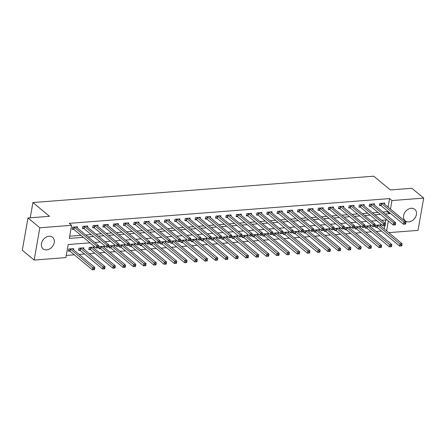 <?xml version="1.0" encoding="UTF-8"?>
<svg xmlns="http://www.w3.org/2000/svg" width="446" height="446" viewBox="0 0 446 446"><rect width="100%" height="100%" fill="white"/><g stroke="black" fill="none" stroke-linecap="round" stroke-linejoin="round"><path stroke-width="0.67" d="M49.049 236.274A7.482 5.737 -50.3 0 1 52.622 237.322A7.482 5.737 -50.3 0 1 53.537 244.748A7.482 5.737 -50.3 0 1 46.646 249.888A7.482 5.737 -50.3 0 1 43.072 248.84A7.482 5.737 -50.3 0 1 42.158 241.414A7.482 5.737 -50.3 0 1 49.049 236.274M411.195 208.276A7.482 5.737 -50.3 0 1 414.769 209.319A7.482 5.737 -50.3 0 1 415.689 216.745A7.482 5.737 -50.3 0 1 408.798 221.885A7.482 5.737 -50.3 0 1 405.224 220.837A7.482 5.737 -50.3 0 1 404.305 213.411A7.482 5.737 -50.3 0 1 411.195 208.276M90.008 242.83L68.205 244.52L65.897 257.604L34.147 260.063L22.3 250.239L27.992 217.96L49.5 216.299L32.915 202.545L373.765 176.192L390.345 189.94L411.853 188.279L423.7 198.102L418.008 230.381L388.728 232.645M66.281 255.43L74.298 254.811M79.104 254.437L84.539 254.014M89.345 253.646L94.781 253.222M99.586 252.854L105.022 252.43M109.828 252.062L115.263 251.639M120.069 251.271L125.504 250.847M130.31 250.479L135.746 250.055M140.557 249.688L145.987 249.264M150.798 248.896L156.234 248.472M161.039 248.104L166.475 247.681M171.281 247.307L176.716 246.889M181.522 246.515L186.958 246.097M191.763 245.724L197.199 245.306M202.005 244.932L207.44 244.514M212.246 244.14L217.681 243.722M222.487 243.349L227.923 242.931M232.728 242.557L238.164 242.139M242.97 241.765L248.405 241.347M253.216 240.974L258.647 240.556M263.458 240.182L268.893 239.764M273.699 239.39L279.135 238.972M283.94 238.599L289.376 238.181M294.182 237.807L299.617 237.389M304.423 237.016L309.858 236.597M314.664 236.224L320.1 235.8M324.905 235.432L330.341 235.009M335.147 234.641L340.582 234.217M345.388 233.849L350.824 233.425M355.635 233.057L361.065 232.634M365.876 232.266L371.312 231.842M376.117 231.474L381.553 231.05M384.235 228.921L384.803 225.682M385.221 223.307L385.812 219.962M380.706 225.994L380.906 224.862L375.995 225.241L375.61 227.421L376.942 227.321M370.464 226.785L370.665 225.654L365.748 226.033L365.363 228.213L366.701 228.112M360.223 227.577L360.424 226.445L355.507 226.824L355.122 229.01L356.454 228.904M349.982 228.374L350.182 227.237L345.265 227.616L344.881 229.802L346.213 229.696M339.74 229.166L339.941 228.029L335.024 228.408L334.639 230.593L335.972 230.487M329.499 229.958L329.7 228.82L324.783 229.199L324.398 231.385L325.731 231.279M319.258 230.749L319.459 229.612L314.542 229.991L314.157 232.176L315.489 232.071M309.017 231.541L309.217 230.404L304.3 230.788L303.916 232.968L305.248 232.862M298.775 232.333L298.976 231.195L294.059 231.58L293.674 233.76L295.007 233.654M288.534 233.124L288.729 231.987L283.818 232.372L283.433 234.551L284.765 234.445M278.287 233.916L278.488 232.779L273.576 233.163L273.192 235.343L274.524 235.237M268.046 234.708L268.247 233.576L263.33 233.955L262.945 236.135L264.283 236.029M257.805 235.499L258.005 234.367L253.088 234.747L252.704 236.926L254.036 236.82M247.563 236.291L247.764 235.159L242.847 235.538L242.462 237.718L243.795 237.618M237.322 237.082L237.523 235.951L232.606 236.33L232.221 238.51L233.553 238.409M227.081 237.874L227.282 236.742L222.364 237.121L221.98 239.301L223.312 239.201M216.84 238.666L217.04 237.534L212.123 237.913L211.739 240.093L213.071 239.993M206.598 239.457L206.799 238.326L201.882 238.705L201.497 240.885L202.83 240.784M196.357 240.249L196.558 239.117L191.641 239.496L191.256 241.676L192.588 241.576M186.116 241.041L186.311 239.909L181.399 240.288L181.015 242.468L182.347 242.368M175.875 241.832L176.07 240.701L171.158 241.08L170.773 243.26L172.106 243.159M165.628 242.624L165.828 241.492L160.917 241.871L160.532 244.051L161.865 243.951M155.386 243.416L155.587 242.284L150.67 242.663L150.285 244.843L151.618 244.743M145.145 244.207L145.346 243.076L140.429 243.455L140.044 245.635L141.376 245.534M134.904 244.999L135.105 243.867L130.187 244.246L129.803 246.426L131.135 246.326M124.663 245.791L124.863 244.659L119.946 245.038L119.561 247.223L120.894 247.117M114.421 246.588L114.622 245.451L109.705 245.83L109.32 248.015L110.653 247.909M104.18 247.379L104.381 246.242L99.464 246.621L99.079 248.807L100.411 248.701M93.939 248.171L94.139 247.034L89.222 247.413L88.838 249.598L90.17 249.492M83.697 248.963L83.898 247.825L78.981 248.205L78.596 250.39L79.929 250.284M73.456 249.754L73.651 248.617L68.74 249.002L68.355 251.182L69.688 251.076M388.081 207.106L389.581 198.593L69.219 223.362L71.589 225.325L69.281 238.409L83.357 237.322M69.665 236.235L80.994 235.36M85.799 234.986L91.235 234.568M96.041 234.195L101.476 233.776M106.282 233.403L111.717 232.985M116.523 232.611L121.959 232.193M126.764 231.82L132.2 231.402M137.006 231.028L142.441 230.61M147.247 230.236L152.683 229.813M157.488 229.445L162.924 229.021M167.729 228.653L173.165 228.229M177.976 227.861L183.406 227.438M188.218 227.07L193.653 226.646M198.459 226.278L203.894 225.854M208.7 225.486L214.136 225.063M218.941 224.695L224.377 224.271M229.183 223.903L234.618 223.479M239.424 223.106L244.86 222.688M249.665 222.314L255.101 221.896M259.906 221.523L265.342 221.105M270.148 220.731L275.583 220.313M280.389 219.939L285.825 219.521M290.636 219.148L296.072 218.73M300.877 218.356L306.313 217.938M311.118 217.564L316.554 217.146M321.36 216.773L326.795 216.355M331.601 215.981L337.037 215.563M341.842 215.189L347.278 214.771M352.084 214.398L357.519 213.98M362.325 213.606L367.76 213.188M372.566 212.814L378.002 212.396M382.807 212.023L387.273 211.677L387.407 210.908M384.552 204.184L384.753 203.053L379.836 203.432L379.451 205.612L380.784 205.511M374.311 204.976L374.512 203.844L369.595 204.223L369.21 206.403L370.542 206.303M364.07 205.768L364.27 204.636L359.353 205.015L358.969 207.195L360.301 207.095M353.829 206.559L354.029 205.428L349.112 205.807L348.727 207.987L350.06 207.886M343.587 207.351L343.788 206.219L338.871 206.598L338.486 208.778L339.819 208.678M333.346 208.143L333.547 207.011L328.63 207.39L328.245 209.57L329.577 209.469M323.105 208.934L323.305 207.803L318.388 208.182L318.004 210.361L319.336 210.261M312.863 209.726L313.059 208.594L308.147 208.973L307.762 211.153L309.095 211.053M302.622 210.518L302.817 209.386L297.906 209.765L297.521 211.945L298.853 211.844M292.375 211.309L292.576 210.178L287.659 210.557L287.28 212.742L288.612 212.636M282.134 212.106L282.335 210.969L277.418 211.348L277.033 213.534L278.365 213.428M271.893 212.898L272.093 211.761L267.176 212.14L266.792 214.325L268.124 214.219M261.651 213.69L261.852 212.552L256.935 212.932L256.55 215.117L257.883 215.011M251.41 214.481L251.611 213.344L246.694 213.723L246.309 215.909L247.641 215.803M241.169 215.273L241.37 214.136L236.452 214.515L236.068 216.7L237.4 216.594M230.928 216.065L231.128 214.927L226.211 215.312L225.827 217.492L227.159 217.386M220.686 216.856L220.887 215.719L215.97 216.104L215.585 218.284L216.918 218.178M210.445 217.648L210.646 216.511L205.729 216.895L205.344 219.075L206.676 218.969M200.204 218.44L200.399 217.302L195.487 217.687L195.103 219.867L196.435 219.761M189.957 219.231L190.158 218.1L185.246 218.479L184.861 220.659L186.194 220.553M179.716 220.023L179.916 218.891L174.999 219.27L174.615 221.45L175.953 221.35M169.474 220.815L169.675 219.683L164.758 220.062L164.373 222.242L165.706 222.141M159.233 221.606L159.434 220.475L154.517 220.854L154.132 223.033L155.464 222.933M148.992 222.398L149.193 221.266L144.275 221.645L143.891 223.825L145.223 223.725M138.751 223.19L138.951 222.058L134.034 222.437L133.649 224.617L134.982 224.516M128.509 223.981L128.71 222.849L123.793 223.229L123.408 225.408L124.741 225.308M118.268 224.773L118.469 223.641L113.552 224.02L113.167 226.2L114.499 226.1M108.027 225.565L108.227 224.433L103.31 224.812L102.926 226.992L104.258 226.891M97.785 226.356L97.981 225.224L93.069 225.604L92.684 227.783L94.017 227.683M87.544 227.148L87.739 226.016L82.828 226.395L82.443 228.575L83.776 228.475M77.297 227.939L77.498 226.808L72.581 227.187L72.202 229.367L73.534 229.266M32.915 202.545L30.228 217.787M27.992 217.96L39.839 227.778L71.589 225.325M34.147 260.063L39.839 227.778M389.581 198.593L391.95 200.555L423.7 198.102M385.177 213.985L389.642 213.64L389.776 212.87M390.451 209.074L391.95 200.555M88.169 236.949L93.604 236.531M98.41 236.157L103.846 235.739M108.651 235.365L114.087 234.947M118.892 234.574L124.328 234.156M129.134 233.782L134.569 233.364M139.375 232.99L144.811 232.572M149.616 232.199L155.052 231.781M159.858 231.407L165.293 230.989M170.099 230.615L175.534 230.197M180.34 229.824L185.776 229.406M190.587 229.032L196.023 228.614M200.828 228.24L206.264 227.822M211.07 227.449L216.505 227.031M221.311 226.657L226.746 226.233M231.552 225.866L236.988 225.442M241.793 225.074L247.229 224.65M252.035 224.282L257.47 223.859M262.276 223.491L267.712 223.067M272.517 222.699L277.953 222.275M282.758 221.907L288.194 221.484M293.005 221.116L298.435 220.692M303.247 220.324L308.682 219.9M313.488 219.527L318.923 219.109M323.729 218.735L329.165 218.317M333.97 217.943L339.406 217.525M344.212 217.152L349.647 216.734M354.453 216.36L359.889 215.942M364.694 215.569L370.13 215.15M374.935 214.777L380.371 214.359M387.017 219.867L381.581 220.291M376.775 220.659L371.34 221.082M366.534 221.45L361.098 221.874M356.293 222.242L350.857 222.665M346.051 223.033L340.616 223.457M335.81 223.825L330.375 224.249M325.569 224.617L320.133 225.04M315.328 225.408L309.892 225.832M305.086 226.206L299.651 226.624M294.839 226.997L289.409 227.415M284.598 227.789L279.163 228.207M274.357 228.581L268.921 228.999M264.116 229.372L258.68 229.79M253.874 230.164L248.439 230.582M243.633 230.956L238.197 231.374M233.392 231.747L227.956 232.165M223.151 232.539L217.715 232.957M212.909 233.33L207.474 233.749M202.668 234.122L197.232 234.54M192.427 234.914L186.991 235.332M182.18 235.705L176.744 236.124M171.939 236.497L166.503 236.915M161.697 237.289L156.262 237.707M151.456 238.08L146.02 238.504M141.215 238.872L135.779 239.296M130.973 239.664L125.538 240.087M120.732 240.455L115.297 240.879M110.491 241.247L105.055 241.671M100.25 242.039L94.814 242.462M386.604 230.883L388.349 220.971M387.273 211.677L389.642 213.64M405.654 223.987L405.804 223.111L404.985 223.173L404.834 224.048L405.537 224.082L403.485 224.238L403.87 222.058L381.508 203.515A0.959 0.368 10 0 0 381.274 203.376L381.168 203.326M404.985 223.173L403.87 222.058L405.921 221.902L383.554 203.359A0.959 0.368 10 0 1 383.437 203.209L383.421 203.153M404.834 224.048L403.485 224.238L381.124 205.695A0.959 0.368 10 0 0 380.89 205.556L379.568 204.954M405.804 223.111L405.921 221.902M401.807 245.796L401.963 244.921L401.144 244.988L400.987 245.857L401.69 245.891L399.644 246.053L400.029 243.867L402.075 243.711L379.713 225.169A0.959 0.368 -170 0 1 379.596 225.018L379.574 224.968M375.722 226.763L377.043 227.365A0.959 0.368 -170 0 1 377.277 227.51L399.644 246.053L400.987 245.857M377.327 225.141L377.428 225.185A0.959 0.368 -170 0 1 377.662 225.33L401.144 244.988M402.075 243.711L401.963 244.921M395.412 224.778L395.563 223.903L394.743 223.964L394.593 224.84L395.295 224.873L393.244 225.029L393.628 222.849L371.267 204.307A0.959 0.368 10 0 0 371.033 204.168L370.927 204.117M394.743 223.964L393.628 222.849L395.68 222.693L373.313 204.151A0.959 0.368 10 0 1 373.196 204L373.179 203.945M394.593 224.84L393.244 225.029L370.882 206.492A0.959 0.368 10 0 0 370.648 206.347L369.327 205.745M395.563 223.903L395.68 222.693M385.171 225.57L385.322 224.695L384.502 224.762L384.352 225.631L385.054 225.665L383.002 225.821L383.387 223.641L361.026 205.099A0.959 0.368 10 0 0 360.786 204.959L360.686 204.909M384.502 224.762L383.387 223.641L385.439 223.485L363.072 204.943A0.959 0.368 10 0 1 362.955 204.792L362.938 204.736M384.352 225.631L383.002 225.821L360.641 207.284A0.959 0.368 10 0 0 360.407 207.139L359.086 206.537M385.322 224.695L385.439 223.485M374.93 226.362L375.08 225.486L374.261 225.553L374.11 226.423L374.813 226.457L372.761 226.613L373.146 224.433L350.785 205.89A0.959 0.368 10 0 0 350.545 205.751L350.445 205.706M374.261 225.553L373.146 224.433L375.197 224.277L352.831 205.734A0.959 0.368 10 0 1 352.714 205.584L352.697 205.528M374.11 226.423L372.761 226.613L350.4 208.076A0.959 0.368 10 0 0 350.16 207.931L348.844 207.329M375.08 225.486L375.197 224.277M391.566 246.588L391.716 245.713L390.902 245.779L390.746 246.649L391.449 246.683L389.403 246.844L389.787 244.659L391.833 244.503L369.472 225.96A0.959 0.368 -170 0 1 369.349 225.81L369.333 225.76M365.48 227.555L366.802 228.157A0.959 0.368 -170 0 1 367.036 228.302L389.403 246.844L390.746 246.649M367.08 225.932L367.186 225.977A0.959 0.368 -170 0 1 367.42 226.122L390.902 245.779M391.833 244.503L391.716 245.713M381.324 247.379L381.475 246.504L380.655 246.571L380.505 247.441L381.207 247.474L379.156 247.636L379.54 245.451L381.592 245.294L359.225 226.752A0.959 0.368 -170 0 1 359.108 226.601L359.091 226.551M355.239 228.346L356.56 228.949A0.959 0.368 -170 0 1 356.794 229.093L379.156 247.636L380.505 247.441M356.839 226.724L356.945 226.769A0.959 0.368 -170 0 1 357.179 226.914L380.655 246.571M381.592 245.294L381.475 246.504M371.083 248.171L371.234 247.301L370.414 247.363L370.264 248.232L370.966 248.266L368.914 248.428L369.299 246.242L371.351 246.086L348.984 227.544A0.959 0.368 -170 0 1 348.867 227.393L348.85 227.343M344.998 229.138L346.319 229.74A0.959 0.368 -170 0 1 346.553 229.885L368.914 248.428L370.264 248.232M346.598 227.516L346.704 227.56A0.959 0.368 -170 0 1 346.938 227.705L370.414 247.363M371.351 246.086L371.234 247.301M364.683 227.153L364.839 226.278L364.02 226.345L363.864 227.215L364.572 227.248L362.52 227.404L362.905 225.224L340.543 206.682A0.959 0.368 10 0 0 340.304 206.543L340.203 206.498M364.02 226.345L362.905 225.224L364.951 225.068L342.589 206.526A0.959 0.368 10 0 1 342.472 206.375L342.456 206.32M363.864 227.215L362.52 227.404L340.159 208.867A0.959 0.368 10 0 0 339.919 208.722L338.603 208.12M364.839 226.278L364.951 225.068M360.842 248.963L360.992 248.093L360.173 248.154L360.022 249.024L360.725 249.058L358.673 249.219L359.058 247.034L361.109 246.878L338.743 228.335A0.959 0.368 -170 0 1 338.625 228.185L338.609 228.135M334.756 229.93L336.072 230.532A0.959 0.368 -170 0 1 336.312 230.677L358.673 249.219L360.022 249.024M336.356 228.307L336.457 228.352A0.959 0.368 -170 0 1 336.697 228.497L360.173 248.154M361.109 246.878L360.992 248.093M354.442 227.945L354.598 227.07L353.778 227.137L353.622 228.006L354.325 228.04L352.279 228.196L352.663 226.016L330.302 207.474A0.959 0.368 10 0 0 330.062 207.334L329.962 207.29M353.778 227.137L352.663 226.016L354.709 225.86L332.348 207.318A0.959 0.368 10 0 1 332.231 207.167L332.214 207.111M353.622 228.006L352.279 228.196L329.917 209.659A0.959 0.368 10 0 0 329.678 209.514L328.362 208.912M354.598 227.07L354.709 225.86M344.2 228.737L344.357 227.861L343.537 227.928L343.381 228.798L344.083 228.831L342.037 228.988L342.422 226.808L320.055 208.265A0.959 0.368 10 0 0 319.821 208.126L319.721 208.081M343.537 227.928L342.422 226.808L344.468 226.652L322.107 208.109A0.959 0.368 10 0 1 321.99 207.959L321.973 207.903M343.381 228.798L342.037 228.988L319.671 210.451A0.959 0.368 10 0 0 319.436 210.306L318.121 209.704M344.357 227.861L344.468 226.652M333.959 229.528L334.115 228.653L333.296 228.72L333.14 229.59L333.842 229.623L331.796 229.785L332.181 227.599L309.814 209.062A0.959 0.368 10 0 0 309.58 208.918L309.479 208.873M333.296 228.72L332.181 227.599L334.227 227.443L311.865 208.901A0.959 0.368 10 0 1 311.748 208.75L311.726 208.695M333.14 229.59L331.796 229.785L309.429 211.242A0.959 0.368 10 0 0 309.195 211.097L307.879 210.495M334.115 228.653L334.227 227.443M323.718 230.32L323.874 229.445L323.055 229.512L322.898 230.381L323.601 230.415L321.555 230.576L321.94 228.391L299.573 209.854A0.959 0.368 10 0 0 299.338 209.709L299.238 209.665M323.055 229.512L321.94 228.391L323.986 228.235L301.624 209.692A0.959 0.368 10 0 1 301.507 209.542L301.485 209.492M322.898 230.381L321.555 230.576L299.188 212.034A0.959 0.368 10 0 0 298.954 211.889L297.633 211.287M323.874 229.445L323.986 228.235M313.477 231.112L313.633 230.236L312.813 230.303L312.657 231.173L313.36 231.206L311.314 231.368L311.698 229.183L289.331 210.646A0.959 0.368 10 0 0 289.097 210.501L288.997 210.456M312.813 230.303L311.698 229.183L313.744 229.027L291.383 210.484A0.959 0.368 10 0 1 291.26 210.334L291.244 210.283M312.657 231.173L311.314 231.368L288.947 212.826A0.959 0.368 10 0 0 288.713 212.681L287.391 212.079M313.633 230.236L313.744 229.027M350.601 249.754L350.751 248.885L349.932 248.946L349.781 249.816L350.484 249.849L348.432 250.011L348.817 247.831L350.868 247.669L328.501 229.127A0.959 0.368 -170 0 1 328.384 228.976L328.368 228.926M324.515 230.721L325.831 231.329A0.959 0.368 -170 0 1 326.071 231.468L348.432 250.011L349.781 249.816M326.115 229.099L326.216 229.144A0.959 0.368 -170 0 1 326.455 229.289L349.932 248.946M350.868 247.669L350.751 248.885M340.354 250.546L340.51 249.676L339.69 249.738L339.534 250.613L340.237 250.641L338.191 250.803L338.575 248.623L340.621 248.461L318.26 229.919A0.959 0.368 -170 0 1 318.143 229.768L318.126 229.718M314.274 231.513L315.59 232.121A0.959 0.368 -170 0 1 315.829 232.26L338.191 250.803L339.534 250.613M315.874 229.891L315.974 229.935A0.959 0.368 -170 0 1 316.214 230.08L339.69 249.738M340.621 248.461L340.51 249.676M330.112 251.338L330.269 250.468L329.449 250.529L329.293 251.405L329.995 251.433L327.949 251.594L328.334 249.414L330.38 249.253L308.019 230.71A0.959 0.368 -170 0 1 307.902 230.56L307.885 230.51M304.033 232.305L305.348 232.912A0.959 0.368 -170 0 1 305.588 233.052L327.949 251.594L329.293 251.405M305.633 230.682L305.733 230.727A0.959 0.368 -170 0 1 305.973 230.872L329.449 250.529M330.38 249.253L330.269 250.468M319.871 252.129L320.027 251.26L319.208 251.321L319.052 252.196L319.754 252.224L317.708 252.386L318.093 250.206L320.139 250.044L297.777 231.502A0.959 0.368 -170 0 1 297.66 231.351L297.638 231.301M293.791 233.102L295.107 233.704A0.959 0.368 -170 0 1 295.341 233.843L317.708 252.386L319.052 252.196M295.391 231.474L295.492 231.519A0.959 0.368 -170 0 1 295.726 231.664L319.208 251.321M320.139 250.044L320.027 251.26M309.63 252.921L309.786 252.051L308.966 252.113L308.81 252.988L309.513 253.021L307.467 253.177L307.852 250.998L309.898 250.836L287.536 232.299A0.959 0.368 -170 0 1 287.419 232.143L287.397 232.093M283.55 233.894L284.866 234.496A0.959 0.368 -170 0 1 285.1 234.635L307.467 253.177L308.81 252.988M285.15 232.266L285.25 232.31A0.959 0.368 -170 0 1 285.485 232.455L308.966 252.113M309.898 250.836L309.786 252.051M303.235 231.903L303.386 231.034L302.572 231.095L302.416 231.965L303.118 231.998L301.072 232.16L301.451 229.974L279.09 211.437A0.959 0.368 10 0 0 278.856 211.292L278.75 211.248M302.572 231.095L301.451 229.974L303.503 229.818L281.142 211.276A0.959 0.368 10 0 1 281.019 211.125L281.002 211.075M302.416 231.965L301.072 232.16L278.705 213.617A0.959 0.368 10 0 0 278.471 213.472L277.15 212.87M303.386 231.034L303.503 229.818M299.389 253.713L299.545 252.843L298.725 252.904L298.569 253.78L299.272 253.813L297.226 253.969L297.61 251.789L299.656 251.628L277.295 233.091A0.959 0.368 -170 0 1 277.178 232.935L277.156 232.884M273.303 234.685L274.625 235.287A0.959 0.368 -170 0 1 274.859 235.427L297.226 253.969L298.569 253.78M274.909 233.057L275.009 233.107A0.959 0.368 -170 0 1 275.243 233.247L298.725 252.904M299.656 251.628L299.545 252.843M292.994 232.695L293.145 231.825L292.325 231.887L292.175 232.756L292.877 232.79L290.825 232.951L291.21 230.766L268.849 212.229A0.959 0.368 10 0 0 268.615 212.084L268.509 212.04M292.325 231.887L291.21 230.766L293.262 230.61L270.895 212.067A0.959 0.368 10 0 1 270.778 211.917L270.761 211.867M292.175 232.756L290.825 232.951L268.464 214.409A0.959 0.368 10 0 0 268.23 214.264L266.909 213.662M293.145 231.825L293.262 230.61M289.147 254.504L289.303 253.635L288.484 253.696L288.328 254.571L289.03 254.605L286.984 254.761L287.369 252.581L289.415 252.419L267.054 233.882A0.959 0.368 -170 0 1 266.931 233.726L266.914 233.676M263.062 235.477L264.383 236.079A0.959 0.368 -170 0 1 264.617 236.218L286.984 254.761L288.328 254.571M264.668 233.849L264.768 233.899A0.959 0.368 -170 0 1 265.002 234.038L288.484 253.696M289.415 252.419L289.303 253.635M282.753 233.487L282.903 232.617L282.084 232.678L281.933 233.548L282.636 233.581L280.584 233.743L280.969 231.563L258.608 213.021A0.959 0.368 10 0 0 258.373 212.876L258.267 212.831M282.084 232.678L280.969 231.563L283.02 231.402L260.654 212.859A0.959 0.368 10 0 1 260.536 212.709L260.52 212.658M281.933 233.548L280.584 233.743L258.223 215.201A0.959 0.368 10 0 0 257.989 215.061L256.667 214.454M282.903 232.617L283.02 231.402M278.906 255.296L279.057 254.426L278.237 254.488L278.087 255.363L278.789 255.396L276.737 255.552L277.122 253.373L279.174 253.211L256.807 234.674A0.959 0.368 -170 0 1 256.69 234.524L256.673 234.468M252.821 236.269L254.142 236.871A0.959 0.368 -170 0 1 254.376 237.01L276.737 255.552L278.087 255.363M254.421 234.641L254.527 234.691A0.959 0.368 -170 0 1 254.761 234.83L278.237 254.488M279.174 253.211L279.057 254.426M272.512 234.278L272.662 233.409L271.843 233.47L271.692 234.34L272.394 234.373L270.343 234.535L270.728 232.355L248.366 213.812A0.959 0.368 10 0 0 248.127 213.667L248.026 213.623M271.843 233.47L270.728 232.355L272.779 232.193L250.412 213.651A0.959 0.368 10 0 1 250.295 213.5L250.278 213.45M271.692 234.34L270.343 234.535L247.982 215.992A0.959 0.368 10 0 0 247.742 215.853L246.426 215.245M272.662 233.409L272.779 232.193M268.665 256.088L268.815 255.218L267.996 255.279L267.845 256.155L268.548 256.188L266.496 256.344L266.881 254.164L268.932 254.003L246.566 235.466A0.959 0.368 -170 0 1 246.448 235.315L246.432 235.259M242.579 237.06L243.901 237.662A0.959 0.368 -170 0 1 244.135 237.802L266.496 256.344L267.845 256.155M244.179 235.432L244.285 235.482A0.959 0.368 -170 0 1 244.52 235.622L267.996 255.279M268.932 254.003L268.815 255.218M262.27 235.07L262.421 234.2L261.601 234.261L261.451 235.137L262.153 235.165L260.102 235.326L260.486 233.147L238.125 214.604A0.959 0.368 10 0 0 237.885 214.459L237.785 214.415M261.601 234.261L260.486 233.147L262.538 232.985L240.171 214.442A0.959 0.368 10 0 1 240.054 214.292L240.037 214.242M261.451 235.137L260.102 235.326L237.74 216.784A0.959 0.368 10 0 0 237.501 216.645L236.185 216.037M262.421 234.2L262.538 232.985M258.424 256.879L258.574 256.01L257.755 256.071L257.604 256.946L258.306 256.98L256.255 257.136L256.64 254.956L258.691 254.8L236.324 236.257A0.959 0.368 -170 0 1 236.207 236.107L236.19 236.051M232.338 237.852L233.659 238.454A0.959 0.368 -170 0 1 233.894 238.593L256.255 257.136L257.604 256.946M233.938 236.224L234.044 236.274A0.959 0.368 -170 0 1 234.278 236.413L257.755 256.071M258.691 254.8L258.574 256.01M252.023 235.862L252.18 234.992L251.36 235.053L251.204 235.928L251.906 235.956L249.86 236.118L250.245 233.938L227.884 215.396A0.959 0.368 10 0 0 227.644 215.251L227.544 215.206M251.36 235.053L250.245 233.938L252.291 233.776L229.93 215.234A0.959 0.368 10 0 1 229.813 215.084L229.796 215.033M251.204 235.928L249.86 236.118L227.499 217.576A0.959 0.368 10 0 0 227.259 217.436L225.944 216.834M252.18 234.992L252.291 233.776M248.182 257.676L248.333 256.801L247.513 256.863L247.363 257.738L248.065 257.771L246.014 257.927L246.398 255.748L248.45 255.591L226.083 237.049A0.959 0.368 -170 0 1 225.966 236.898L225.949 236.843M222.097 238.643L223.413 239.246A0.959 0.368 -170 0 1 223.652 239.385L246.014 257.927L247.363 257.738M223.697 237.016L223.797 237.066A0.959 0.368 -170 0 1 224.037 237.205L247.513 256.863M248.45 255.591L248.333 256.801M241.782 236.653L241.938 235.783L241.119 235.845L240.963 236.72L241.665 236.754L239.619 236.91L240.004 234.73L217.642 216.187A0.959 0.368 10 0 0 217.403 216.042L217.302 215.998M241.119 235.845L240.004 234.73L242.05 234.568L219.688 216.031A0.959 0.368 10 0 1 219.571 215.875L219.555 215.825M240.963 236.72L239.619 236.91L217.258 218.367A0.959 0.368 10 0 0 217.018 218.228L215.702 217.626M241.938 235.783L242.05 234.568M231.541 237.445L231.697 236.575L230.877 236.636L230.721 237.512L231.424 237.545L229.378 237.701L229.762 235.521L207.396 216.979A0.959 0.368 10 0 0 207.161 216.834L207.061 216.789M230.877 236.636L229.762 235.521L231.809 235.36L209.447 216.823A0.959 0.368 10 0 1 209.33 216.667L209.308 216.617M230.721 237.512L229.378 237.701L207.011 219.159A0.959 0.368 10 0 0 206.777 219.019L205.461 218.417M231.697 236.575L231.809 235.36M221.3 238.236L221.456 237.367L220.636 237.428L220.48 238.303L221.183 238.337L219.137 238.493L219.521 236.313L197.154 217.771A0.959 0.368 10 0 0 196.92 217.631L196.82 217.581M220.636 237.428L219.521 236.313L221.567 236.151L199.206 217.615A0.959 0.368 10 0 1 199.089 217.458L199.067 217.408M220.48 238.303L219.137 238.493L196.77 219.95A0.959 0.368 10 0 0 196.535 219.811L195.214 219.209M221.456 237.367L221.567 236.151M211.058 239.028L211.214 238.158L210.395 238.22L210.239 239.095L210.941 239.128L208.895 239.285L209.28 237.105L186.913 218.562A0.959 0.368 10 0 0 186.679 218.423L186.579 218.373M210.395 238.22L209.28 237.105L211.326 236.943L188.965 218.406A0.959 0.368 10 0 1 188.848 218.256L188.825 218.2M210.239 239.095L208.895 239.285L186.528 220.742A0.959 0.368 10 0 0 186.294 220.603L184.973 220.001M211.214 238.158L211.326 236.943M200.817 239.82L200.973 238.95L200.154 239.011L199.998 239.887L200.7 239.92L198.654 240.076L199.039 237.896L176.672 219.354A0.959 0.368 10 0 0 176.438 219.215L176.337 219.164M200.154 239.011L199.039 237.896L201.085 237.735L178.723 219.198A0.959 0.368 10 0 1 178.601 219.047L178.584 218.992M199.998 239.887L198.654 240.076L176.287 221.534A0.959 0.368 10 0 0 176.053 221.394L174.732 220.792M200.973 238.95L201.085 237.735M190.576 240.611L190.726 239.742L189.907 239.803L189.756 240.678L190.459 240.712L188.407 240.868L188.792 238.688L166.43 220.146A0.959 0.368 10 0 0 166.196 220.006L166.09 219.956M189.907 239.803L188.792 238.688L190.843 238.526L168.476 219.99A0.959 0.368 10 0 1 168.359 219.839L168.343 219.783M189.756 240.678L188.407 240.868L166.046 222.325A0.959 0.368 10 0 0 165.812 222.186L164.49 221.584M190.726 239.742L190.843 238.526M180.335 241.409L180.485 240.533L179.666 240.595L179.515 241.47L180.217 241.503L178.166 241.66L178.551 239.48L156.189 220.937A0.959 0.368 10 0 0 155.955 220.798L155.849 220.748M179.666 240.595L178.551 239.48L180.602 239.324L158.235 220.781A0.959 0.368 10 0 1 158.118 220.631L158.101 220.575M179.515 241.47L178.166 241.66L155.805 223.117A0.959 0.368 10 0 0 155.57 222.978L154.249 222.376M180.485 240.533L180.602 239.324M170.093 242.2L170.244 241.325L169.424 241.386L169.274 242.262L169.976 242.295L167.925 242.451L168.309 240.271L145.948 221.729A0.959 0.368 10 0 0 145.708 221.59L145.608 221.539M169.424 241.386L168.309 240.271L170.361 240.115L147.994 221.573A0.959 0.368 10 0 1 147.877 221.422L147.86 221.367M169.274 242.262L167.925 242.451L145.563 223.909A0.959 0.368 10 0 0 145.329 223.769L144.008 223.167M170.244 241.325L170.361 240.115M159.852 242.992L160.002 242.117L159.183 242.178L159.032 243.053L159.735 243.087L157.683 243.243L158.068 241.063L135.707 222.521A0.959 0.368 10 0 0 135.467 222.381L135.367 222.331M159.183 242.178L158.068 241.063L160.12 240.907L137.753 222.364A0.959 0.368 10 0 1 137.636 222.214L137.619 222.158M159.032 243.053L157.683 243.243L135.322 224.706A0.959 0.368 10 0 0 135.082 224.561L133.767 223.959M160.002 242.117L160.12 240.907M149.605 243.784L149.761 242.908L148.942 242.975L148.786 243.845L149.488 243.878L147.442 244.034L147.827 241.855L125.465 223.312A0.959 0.368 10 0 0 125.226 223.173L125.125 223.123M148.942 242.975L147.827 241.855L149.873 241.699L127.511 223.156A0.959 0.368 10 0 1 127.394 223.006L127.378 222.95M148.786 243.845L147.442 244.034L125.081 225.498A0.959 0.368 10 0 0 124.841 225.353L123.525 224.751M149.761 242.908L149.873 241.699M139.364 244.575L139.52 243.7L138.7 243.767L138.544 244.637L139.247 244.67L137.201 244.826L137.585 242.646L115.224 224.104A0.959 0.368 10 0 0 114.984 223.964L114.884 223.92M138.7 243.767L137.585 242.646L139.631 242.49L117.27 223.948A0.959 0.368 10 0 1 117.153 223.797L117.136 223.741M138.544 244.637L137.201 244.826L114.839 226.289A0.959 0.368 10 0 0 114.6 226.144L113.284 225.542M139.52 243.7L139.631 242.49M129.123 245.367L129.279 244.492L128.459 244.559L128.303 245.428L129.006 245.462L126.959 245.618L127.344 243.438L104.977 224.895A0.959 0.368 10 0 0 104.743 224.756L104.643 224.712M128.459 244.559L127.344 243.438L129.39 243.282L107.029 224.739A0.959 0.368 10 0 1 106.912 224.589L106.895 224.533M128.303 245.428L126.959 245.618L104.593 227.081A0.959 0.368 10 0 0 104.358 226.936L103.043 226.334M129.279 244.492L129.39 243.282M118.881 246.159L119.037 245.283L118.218 245.35L118.062 246.22L118.764 246.253L116.718 246.409L117.103 244.23L94.736 225.687A0.959 0.368 10 0 0 94.502 225.548L94.401 225.503M118.218 245.35L117.103 244.23L119.149 244.073L96.788 225.531A0.959 0.368 10 0 1 96.671 225.381L96.648 225.325M118.062 246.22L116.718 246.409L94.351 227.873A0.959 0.368 10 0 0 94.117 227.728L92.801 227.125M119.037 245.283L119.149 244.073M108.64 246.95L108.796 246.075L107.977 246.142L107.82 247.012L108.523 247.045L106.477 247.201L106.862 245.021L84.495 226.479A0.959 0.368 10 0 0 84.261 226.339L84.16 226.295M107.977 246.142L106.862 245.021L108.908 244.865L86.546 226.323A0.959 0.368 10 0 1 86.429 226.172L86.407 226.116M107.82 247.012L106.477 247.201L84.11 228.664A0.959 0.368 10 0 0 83.876 228.519L82.555 227.917M108.796 246.075L108.908 244.865M98.399 247.742L98.555 246.867L97.735 246.933L97.579 247.803L98.282 247.837L96.236 247.998L96.62 245.813L74.253 227.276A0.959 0.368 10 0 0 74.019 227.131L73.919 227.086M97.735 246.933L96.62 245.813L98.666 245.657L76.305 227.114A0.959 0.368 10 0 1 76.182 226.964L76.166 226.914M97.579 247.803L96.236 247.998L73.869 229.456A0.959 0.368 10 0 0 73.635 229.311L72.313 228.709M98.555 246.867L98.666 245.657M237.935 258.468L238.092 257.593L237.272 257.654L237.116 258.529L237.824 258.563L235.772 258.719L236.157 256.539L238.203 256.383L215.842 237.841A0.959 0.368 -170 0 1 215.725 237.69L215.708 237.634M211.856 239.435L213.171 240.037A0.959 0.368 -170 0 1 213.411 240.177L235.772 258.719L237.116 258.529M213.456 237.807L213.556 237.857A0.959 0.368 -170 0 1 213.796 237.997L237.272 257.654M238.203 256.383L238.092 257.593M227.694 259.26L227.85 258.385L227.031 258.446L226.875 259.321L227.577 259.355L225.531 259.511L225.916 257.331L227.962 257.175L205.6 238.632A0.959 0.368 -170 0 1 205.483 238.482L205.467 238.426M201.614 240.227L202.93 240.829A0.959 0.368 -170 0 1 203.17 240.974L225.531 259.511L226.875 259.321M203.214 238.599L203.315 238.649A0.959 0.368 -170 0 1 203.554 238.788L227.031 258.446M227.962 257.175L227.85 258.385M217.453 260.051L217.609 259.176L216.789 259.243L216.633 260.113L217.336 260.146L215.29 260.302L215.674 258.123L217.72 257.966L195.359 239.424A0.959 0.368 -170 0 1 195.242 239.273L195.225 239.218M191.373 241.018L192.689 241.62A0.959 0.368 -170 0 1 192.923 241.765L215.29 260.302L216.633 260.113M192.973 239.396L193.073 239.441A0.959 0.368 -170 0 1 193.308 239.58L216.789 259.243M217.72 257.966L217.609 259.176M207.212 260.843L207.368 259.968L206.548 260.035L206.392 260.904L207.095 260.938L205.049 261.094L205.433 258.914L207.479 258.758L185.118 240.216A0.959 0.368 -170 0 1 185.001 240.065L184.978 240.009M181.132 241.81L182.447 242.412A0.959 0.368 -170 0 1 182.682 242.557L205.049 261.094L206.392 260.904M182.732 240.188L182.832 240.232A0.959 0.368 -170 0 1 183.066 240.372L206.548 260.035M207.479 258.758L207.368 259.968M196.97 261.635L197.126 260.759L196.307 260.826L196.151 261.696L196.853 261.73L194.807 261.886L195.192 259.706L197.238 259.55L174.877 241.007A0.959 0.368 -170 0 1 174.76 240.857L174.737 240.801M170.885 242.602L172.206 243.204A0.959 0.368 -170 0 1 172.44 243.349L194.807 261.886L196.151 261.696M172.49 240.979L172.591 241.024A0.959 0.368 -170 0 1 172.825 241.163L196.307 260.826M197.238 259.55L197.126 260.759M186.729 262.426L186.885 261.551L186.066 261.618L185.91 262.488L186.612 262.521L184.566 262.677L184.951 260.497L186.997 260.341L164.635 241.799A0.959 0.368 -170 0 1 164.518 241.648L164.496 241.593M160.644 243.393L161.965 243.995A0.959 0.368 -170 0 1 162.199 244.14L184.566 262.677L185.91 262.488M162.249 241.771L162.35 241.816A0.959 0.368 -170 0 1 162.584 241.955L186.066 261.618M186.997 260.341L186.885 261.551M176.488 263.218L176.638 262.343L175.824 262.41L175.668 263.279L176.371 263.313L174.325 263.469L174.709 261.289L176.755 261.133L154.394 242.591A0.959 0.368 -170 0 1 154.271 242.44L154.255 242.384M150.402 244.185L151.724 244.787A0.959 0.368 -170 0 1 151.958 244.932L174.325 263.469L175.668 263.279M152.002 242.563L152.108 242.607A0.959 0.368 -170 0 1 152.342 242.752L175.824 262.41M176.755 261.133L176.638 262.343M166.246 264.01L166.397 263.134L165.577 263.201L165.427 264.071L166.129 264.104L164.078 264.266L164.463 262.081L166.514 261.925L144.147 243.382A0.959 0.368 -170 0 1 144.03 243.232L144.013 243.181M140.161 244.977L141.482 245.579A0.959 0.368 -170 0 1 141.716 245.724L164.078 264.266L165.427 264.071M141.761 243.354L141.867 243.399A0.959 0.368 -170 0 1 142.101 243.544L165.577 263.201M166.514 261.925L166.397 263.134M156.005 264.801L156.156 263.926L155.336 263.993L155.186 264.863L155.888 264.896L153.837 265.058L154.221 262.872L156.273 262.716L133.906 244.174A0.959 0.368 -170 0 1 133.789 244.023L133.772 243.973M129.92 245.768L131.241 246.37A0.959 0.368 -170 0 1 131.475 246.515L153.837 265.058L155.186 264.863M131.52 244.146L131.626 244.191A0.959 0.368 -170 0 1 131.86 244.336L155.336 263.993M156.273 262.716L156.156 263.926M145.764 265.593L145.914 264.718L145.095 264.785L144.944 265.654L145.647 265.688L143.595 265.849L143.98 263.664L146.032 263.508L123.665 244.965A0.959 0.368 -170 0 1 123.548 244.815L123.531 244.765M119.679 246.56L120.994 247.162A0.959 0.368 -170 0 1 121.234 247.307L143.595 265.849L144.944 265.654M121.279 244.938L121.379 244.982A0.959 0.368 -170 0 1 121.619 245.127L145.095 264.785M146.032 263.508L145.914 264.718M135.523 266.385L135.673 265.515L134.854 265.576L134.703 266.446L135.406 266.479L133.354 266.641L133.739 264.456L135.79 264.3L113.423 245.757A0.959 0.368 -170 0 1 113.306 245.607L113.29 245.556M109.437 247.352L110.753 247.954A0.959 0.368 -170 0 1 110.993 248.099L133.354 266.641L134.703 266.446M111.037 245.729L111.138 245.774A0.959 0.368 -170 0 1 111.377 245.919L134.854 265.576M135.79 264.3L135.673 265.515M125.276 267.176L125.432 266.307L124.612 266.368L124.456 267.238L125.159 267.271L123.113 267.433L123.497 265.247L125.543 265.091L103.182 246.549A0.959 0.368 -170 0 1 103.065 246.398L103.048 246.348M99.196 248.143L100.512 248.745A0.959 0.368 -170 0 1 100.751 248.89L123.113 267.433L124.456 267.238M100.796 246.521L100.896 246.566A0.959 0.368 -170 0 1 101.136 246.71L124.612 266.368M125.543 265.091L125.432 266.307M115.035 267.968L115.191 267.098L114.371 267.16L114.215 268.029L114.917 268.063L112.871 268.224L113.256 266.045L115.302 265.883L92.941 247.34A0.959 0.368 -170 0 1 92.824 247.19L92.807 247.14M88.955 248.935L90.27 249.543A0.959 0.368 -170 0 1 90.51 249.682L112.871 268.224L114.215 268.029M90.555 247.313L90.655 247.357A0.959 0.368 -170 0 1 90.895 247.502L114.371 267.16M115.302 265.883L115.191 267.098M104.793 268.76L104.949 267.89L104.13 267.951L103.974 268.827L104.676 268.854L102.63 269.016L103.015 266.836L105.061 266.675L82.7 248.132A0.959 0.368 -170 0 1 82.582 247.982L82.56 247.931M78.713 249.727L80.029 250.334A0.959 0.368 -170 0 1 80.263 250.474L102.63 269.016L103.974 268.827M80.313 248.104L80.414 248.149A0.959 0.368 -170 0 1 80.648 248.294L104.13 267.951M105.061 266.675L104.949 267.89M94.552 269.551L94.708 268.682L93.889 268.743L93.732 269.618L94.435 269.646L92.389 269.808L92.774 267.628L94.82 267.466L72.458 248.924A0.959 0.368 -170 0 1 72.341 248.773L72.319 248.723M68.472 250.518L69.788 251.126A0.959 0.368 -170 0 1 70.022 251.265L92.389 269.808L93.732 269.618M70.072 248.896L70.173 248.94A0.959 0.368 -170 0 1 70.407 249.085L93.889 268.743M94.82 267.466L94.708 268.682M381.508 203.515L381.124 205.695M381.274 203.376L380.89 205.556M377.043 227.365L377.428 225.185M377.277 227.51L377.662 225.33M371.267 204.307L370.882 206.492M371.033 204.168L370.648 206.347M361.026 205.099L360.641 207.284M360.786 204.959L360.407 207.139M350.785 205.89L350.4 208.076M350.545 205.751L350.16 207.931M366.802 228.157L367.186 225.977M367.036 228.302L367.42 226.122M356.56 228.949L356.945 226.769M356.794 229.093L357.179 226.914M346.319 229.74L346.704 227.56M346.553 229.885L346.938 227.705M340.543 206.682L340.159 208.867M340.304 206.543L339.919 208.722M336.072 230.532L336.457 228.352M336.312 230.677L336.697 228.497M330.302 207.474L329.917 209.659M330.062 207.334L329.678 209.514M320.055 208.265L319.671 210.451M319.821 208.126L319.436 210.306M309.814 209.062L309.429 211.242M309.58 208.918L309.195 211.097M299.573 209.854L299.188 212.034M299.338 209.709L298.954 211.889M289.331 210.646L288.947 212.826M289.097 210.501L288.713 212.681M325.831 231.329L326.216 229.144M326.071 231.468L326.455 229.289M315.59 232.121L315.974 229.935M315.829 232.26L316.214 230.08M305.348 232.912L305.733 230.727M305.588 233.052L305.973 230.872M295.107 233.704L295.492 231.519M295.341 233.843L295.726 231.664M284.866 234.496L285.25 232.31M285.1 234.635L285.485 232.455M279.09 211.437L278.705 213.617M278.856 211.292L278.471 213.472M274.625 235.287L275.009 233.107M274.859 235.427L275.243 233.247M268.849 212.229L268.464 214.409M268.615 212.084L268.23 214.264M264.383 236.079L264.768 233.899M264.617 236.218L265.002 234.038M258.608 213.021L258.223 215.201M258.373 212.876L257.989 215.061M254.142 236.871L254.527 234.691M254.376 237.01L254.761 234.83M248.366 213.812L247.982 215.992M248.127 213.667L247.742 215.853M243.901 237.662L244.285 235.482M244.135 237.802L244.52 235.622M238.125 214.604L237.74 216.784M237.885 214.459L237.501 216.645M233.659 238.454L234.044 236.274M233.894 238.593L234.278 236.413M227.884 215.396L227.499 217.576M227.644 215.251L227.259 217.436M223.413 239.246L223.797 237.066M223.652 239.385L224.037 237.205M217.642 216.187L217.258 218.367M217.403 216.042L217.018 218.228M207.396 216.979L207.011 219.159M207.161 216.834L206.777 219.019M197.154 217.771L196.77 219.95M196.92 217.631L196.535 219.811M186.913 218.562L186.528 220.742M186.679 218.423L186.294 220.603M176.672 219.354L176.287 221.534M176.438 219.215L176.053 221.394M166.43 220.146L166.046 222.325M166.196 220.006L165.812 222.186M156.189 220.937L155.805 223.117M155.955 220.798L155.57 222.978M145.948 221.729L145.563 223.909M145.708 221.59L145.329 223.769M135.707 222.521L135.322 224.706M135.467 222.381L135.082 224.561M125.465 223.312L125.081 225.498M125.226 223.173L124.841 225.353M115.224 224.104L114.839 226.289M114.984 223.964L114.6 226.144M104.977 224.895L104.593 227.081M104.743 224.756L104.358 226.936M94.736 225.687L94.351 227.873M94.502 225.548L94.117 227.728M84.495 226.479L84.11 228.664M84.261 226.339L83.876 228.519M74.253 227.276L73.869 229.456M74.019 227.131L73.635 229.311M213.171 240.037L213.556 237.857M213.411 240.177L213.796 237.997M202.93 240.829L203.315 238.649M203.17 240.974L203.554 238.788M192.689 241.62L193.073 239.441M192.923 241.765L193.308 239.58M182.447 242.412L182.832 240.232M182.682 242.557L183.066 240.372M172.206 243.204L172.591 241.024M172.44 243.349L172.825 241.163M161.965 243.995L162.35 241.816M162.199 244.14L162.584 241.955M151.724 244.787L152.108 242.607M151.958 244.932L152.342 242.752M141.482 245.579L141.867 243.399M141.716 245.724L142.101 243.544M131.241 246.37L131.626 244.191M131.475 246.515L131.86 244.336M120.994 247.162L121.379 244.982M121.234 247.307L121.619 245.127M110.753 247.954L111.138 245.774M110.993 248.099L111.377 245.919M100.512 248.745L100.896 246.566M100.751 248.89L101.136 246.71M90.27 249.543L90.655 247.357M90.51 249.682L90.895 247.502M80.029 250.334L80.414 248.149M80.263 250.474L80.648 248.294M69.788 251.126L70.173 248.94M70.022 251.265L70.407 249.085"/></g></svg>
